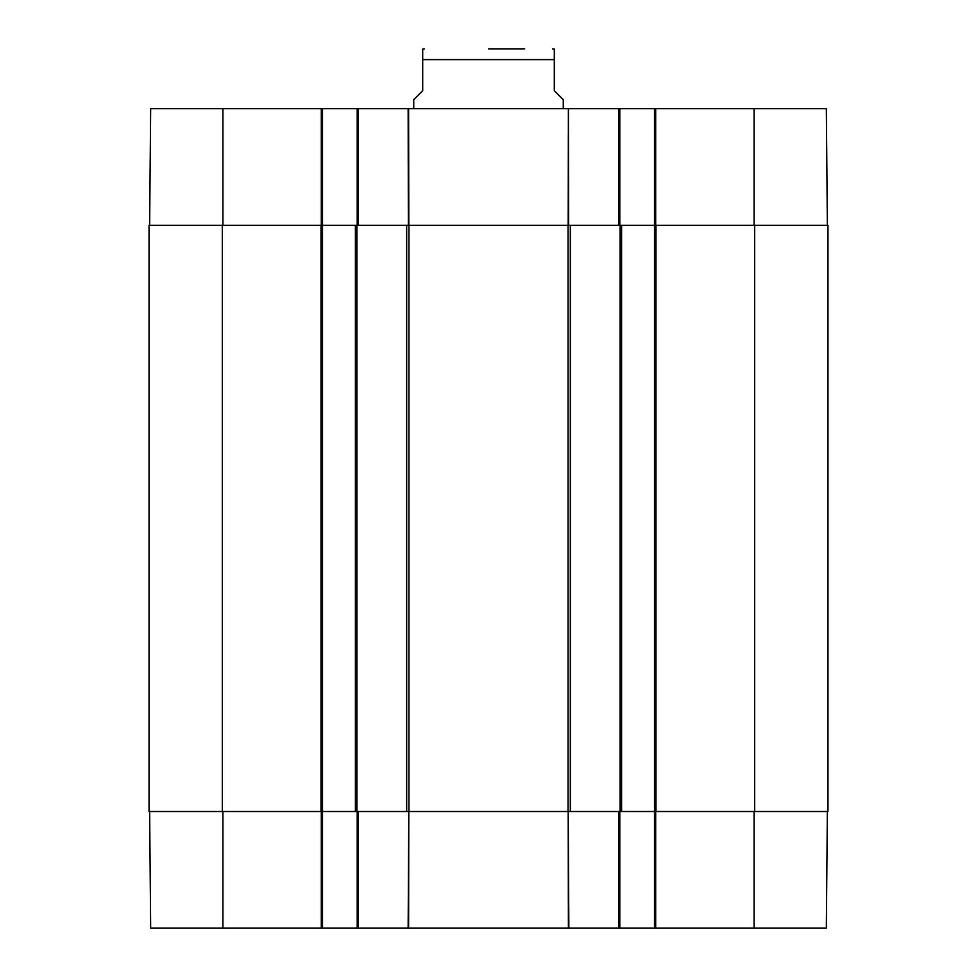 <?xml version="1.0" encoding="UTF-8"?>
<svg xmlns="http://www.w3.org/2000/svg" width="977" height="977" viewBox="0 0 977 977"><rect width="100%" height="100%" fill="white"/><g stroke="black" fill="none" stroke-linecap="round" stroke-linejoin="round"><path stroke-width="1.47" d="M568.846 928.15L568.199 811.508L568.394 928.15L619.797 928.15L619.797 811.508M408.606 928.15L408.801 811.508L408.154 928.15L568.394 928.15M827.36 811.508L826.347 928.15L655.689 928.15L655.689 811.508M357.203 811.508L357.203 928.15L408.154 928.15M357.203 928.15L322.508 928.15L322.508 225.308L149.041 225.308L149.041 811.508L408.948 811.508L408.948 225.308L355.408 225.308L355.408 811.508M149.64 811.508L150.653 928.15L322.508 928.15M754.684 811.508L827.959 811.508L827.959 225.308L754.684 225.308L754.684 811.508L621.592 811.508L621.592 225.308L654.492 225.308L654.492 928.15L655.689 928.15M654.492 928.15L619.797 928.15M408.948 225.308L568.052 225.308L568.052 811.508L408.948 811.508M621.592 225.308L568.052 225.308M754.684 225.308L654.492 225.308L654.492 108.667L568.394 108.667L568.651 225.308M222.915 225.308L222.915 108.667L322.508 108.667L322.508 225.308L355.408 225.308M568.052 811.508L621.592 811.508M524.71 48.85L488.5 48.85M563.265 108.667L563.265 99.691L554.301 90.727L554.301 59.621L422.699 59.621L422.699 48.997L422.699 90.727L413.735 99.691L413.735 108.667M554.301 59.621L554.301 48.997L554.301 59.621M827.36 225.308L826.347 108.667L654.492 108.667M222.915 108.667L150.653 108.667L149.64 225.308M322.508 108.667L357.203 108.667L357.203 225.308M568.199 225.308L568.394 108.667L357.203 108.667M619.797 225.308L619.797 108.667M618.6 811.508L618.6 928.15M358.4 928.15L358.4 811.508M321.311 811.508L321.311 928.15M754.085 811.508L754.085 928.15M222.915 811.508L222.915 928.15M406.676 225.308L406.676 811.508M570.324 811.508L570.324 225.308M620.102 225.308L620.102 811.508M222.316 811.508L222.316 225.308M321.018 225.308L321.018 811.508M356.898 811.508L356.898 225.308M655.982 811.508L655.982 225.308M618.6 108.667L618.6 225.308M408.801 225.308L408.606 108.667M408.154 108.667L408.349 225.308M358.4 225.308L358.4 108.667M321.311 108.667L321.311 225.308M655.689 225.308L655.689 108.667M754.085 225.308L754.085 108.667M422.699 48.997L424.494 48.85M554.301 48.997L552.506 48.85"/></g></svg>

